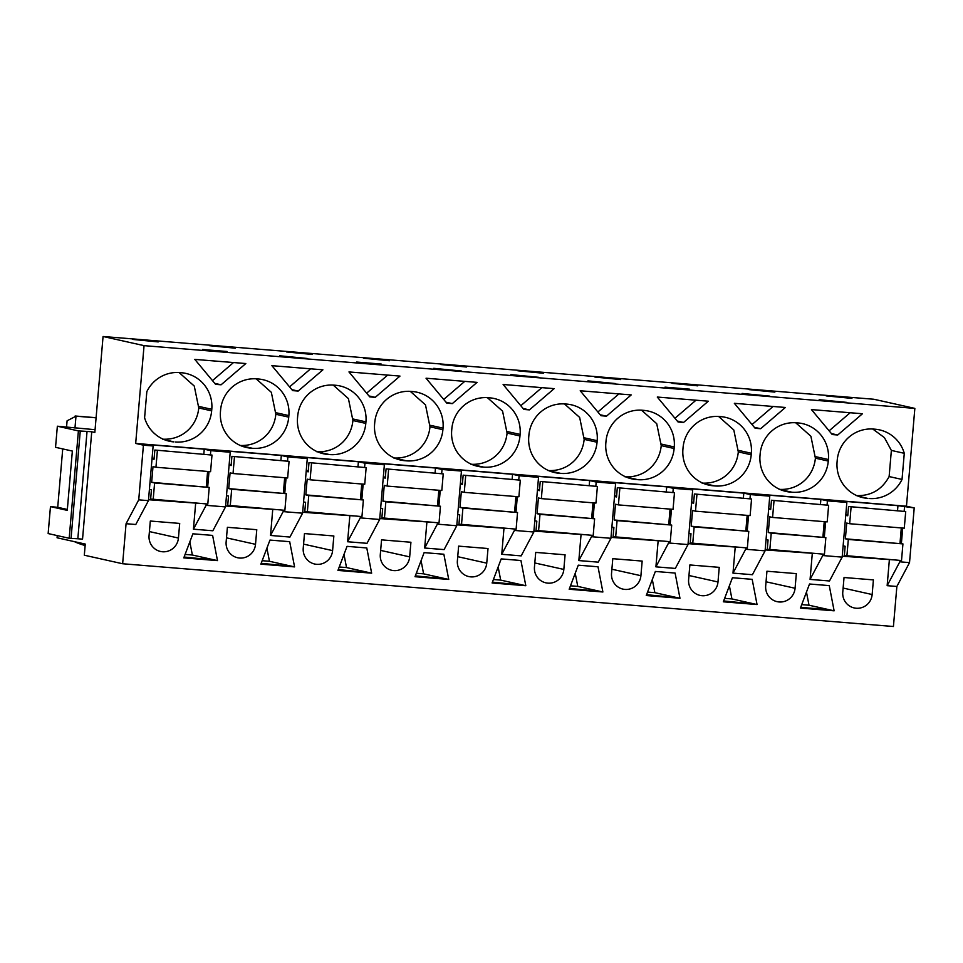 <?xml version="1.0" encoding="UTF-8"?>
<svg xmlns="http://www.w3.org/2000/svg" width="963" height="963" viewBox="0 0 963 963"><rect width="100%" height="100%" fill="white"/><g stroke="black" fill="none" stroke-linecap="round" stroke-linejoin="round"><path stroke-width="1.44" d="M203.831 454.042L204.24 449.191L210.789 450.66L210.44 454.717M208.995 471.557L207.671 487.073M206.226 503.914L206.106 505.334L225.523 506.911L230.217 452.237L210.789 450.66M148.531 499.725L199.594 503.372M206.106 505.334L193.431 529.193L195.633 503.553M77.834 538.762L69.192 538.269L78.4 430.906L87.043 431.412L77.834 538.762L82.541 539.148L91.738 431.785L94.831 432.483L103.065 336.496L144.053 345.645L135.675 443.437L906.46 506.201L914.212 507.922L909.529 562.609L896.866 586.467L893.423 626.504L122.638 563.752L84.311 555.206L85.262 544.071L57.07 537.775L57.25 535.597M135.675 443.437L143.427 445.171L153.129 445.965L148.446 500.64L138.732 499.845L126.069 523.703L135.783 524.498L148.446 500.64M204.24 449.191L146.581 444.497L153.129 445.965M280.907 460.314L281.328 455.475L223.669 450.78L230.217 452.237M281.328 455.475L287.865 456.931L307.293 458.508L302.599 513.195L283.182 511.606L283.303 510.197M357.983 466.586L358.405 461.746L300.745 457.052L307.293 458.508M358.405 461.746L364.953 463.203L384.369 464.792L379.687 519.466L360.258 517.889L360.379 516.469M435.071 472.869L435.481 468.018L377.821 463.323L384.369 464.792M435.481 468.018L442.029 469.487L461.446 471.063L456.763 525.738L437.346 524.161L437.467 522.74M512.147 479.141L512.557 474.302L454.897 469.607L461.446 471.063M512.557 474.302L519.105 475.758L538.534 477.335L533.839 532.021L514.423 530.432L514.543 529.024M589.224 485.412L589.645 480.573L531.985 475.878L538.534 477.335M589.645 480.573L596.193 482.03L615.61 483.619L610.927 538.293L591.499 536.716L591.619 535.296M666.3 491.696L666.721 486.845L609.061 482.15L615.61 483.619M666.721 486.845L673.269 488.313L692.686 489.89L688.003 544.564L668.575 542.988L668.695 541.567M743.388 497.967L743.797 493.128L686.138 488.434L692.686 489.89M743.797 493.128L750.346 494.585L769.762 496.162L765.079 550.848L745.663 549.259L745.783 547.851M820.464 504.239L820.873 499.4L763.226 494.705L769.762 496.162M820.873 499.4L827.422 500.856L846.85 502.445L842.156 557.12L822.739 555.543L810.076 579.401L829.492 580.978L842.156 557.12M897.54 510.522L897.961 505.671L840.302 500.977L846.85 502.445M897.961 505.671L914.212 507.922M193.431 529.193L212.859 530.769L225.523 506.911M126.069 523.703L122.638 563.752M889.343 560.033L887.152 585.673L896.866 586.467M810.076 579.401L812.266 553.761M735.19 547.478L732.987 573.117L752.416 574.706L765.079 550.848M658.114 541.206L655.911 566.846L675.328 568.423L688.003 544.564M581.026 534.934L578.835 560.574L598.252 562.151L610.927 538.293M503.95 528.651L501.747 554.291L521.176 555.88L533.839 532.021M426.874 522.379L424.671 548.019L444.099 549.596L456.763 525.738M349.798 516.108L347.595 541.748L367.011 543.325L379.687 519.466M272.71 509.824L270.519 535.464L289.935 537.053L302.599 513.195M873.405 579.895L872.153 594.532A14.975 14.734 102.6 0 1 854.205 607.942A14.975 14.734 102.6 0 1 842.769 592.137L844.033 577.511L873.405 579.895M689.869 564.956L688.617 579.594A14.975 14.734 102.6 0 0 700.041 595.399A14.975 14.734 102.6 0 0 717.989 581.977L719.241 567.351L689.869 564.956M675.099 573.057L679.974 598.276L646.257 595.531L655.358 571.456L675.099 573.057M534.453 567.038A14.975 14.734 102.6 0 0 545.889 582.844A14.975 14.734 102.6 0 0 563.837 569.434L565.088 554.796L535.717 552.401L534.453 567.038M217.494 560.622L212.618 535.404L192.889 533.803L183.789 557.878L217.494 560.622L192.371 555.013L185.089 554.423M289.694 541.688L294.57 566.894L260.865 564.149L269.965 540.074L289.694 541.688M303.225 548.212A14.975 14.734 102.6 0 0 314.648 564.017A14.975 14.734 102.6 0 0 332.596 550.607L333.848 535.97L304.477 533.574L303.225 548.212M501.205 558.901L520.935 560.514L525.81 585.721L492.105 582.976L501.205 558.901M598.011 566.786L602.886 591.992L569.181 589.248L578.282 565.173L598.011 566.786M227.388 527.303L226.136 541.94A14.975 14.734 102.6 0 0 237.572 557.746A14.975 14.734 102.6 0 0 255.52 544.324L256.772 529.698L227.388 527.303M752.175 579.341L757.05 604.547L723.333 601.803L732.434 577.728L752.175 579.341M796.329 573.623L795.077 588.261A14.975 14.734 102.6 0 1 777.129 601.67A14.975 14.734 102.6 0 1 765.693 585.865L766.945 571.228L796.329 573.623M642.165 561.08L640.913 575.705A14.975 14.734 102.6 0 1 622.965 589.115A14.975 14.734 102.6 0 1 611.541 573.31L612.793 558.684L642.165 561.08M458.629 546.129L457.377 560.767A14.975 14.734 102.6 0 0 468.8 576.572A14.975 14.734 102.6 0 0 486.748 563.15L488.012 548.525L458.629 546.129M424.117 552.63L443.859 554.231L448.734 579.449L415.017 576.705L424.117 552.63M381.553 539.858L380.301 554.483A14.975 14.734 102.6 0 0 391.724 570.289A14.975 14.734 102.6 0 0 409.672 556.879L410.924 542.253L381.553 539.858M178.432 538.052L179.696 523.427L150.312 521.031L149.06 535.657A14.975 14.734 102.6 0 0 160.484 551.462A14.975 14.734 102.6 0 0 178.432 538.052L149.409 531.576M371.646 573.166L337.941 570.421L347.041 546.346L366.783 547.959L371.646 573.166L346.524 567.568L339.253 566.978M809.522 583.999L829.251 585.612L834.127 610.819L800.422 608.074L809.522 583.999M144.053 345.645L914.85 408.396L906.46 506.201M857.455 495.909L867.567 498.377A34.018 33.476 102.6 0 1 837.088 461.771L837.22 460.23A34.018 33.476 102.6 0 1 873.501 429.065L875.018 429.197A34.018 33.476 102.6 0 1 904.281 453.308L902.03 479.442L889.126 476.565L891.365 450.431L904.281 453.308M869.083 498.497A34.018 33.476 102.6 0 0 902.03 479.442M837.726 434.999L832.225 434.542L811.436 409.588L862.463 413.741L837.726 434.999L831.418 433.591M163.746 439.429L173.846 441.897A34.018 33.476 102.6 0 1 144.594 417.773L146.833 391.64A34.018 33.476 102.6 0 1 179.792 372.585L181.309 372.717A34.018 33.476 102.6 0 1 211.788 409.311L211.655 410.852L198.763 407.975L194.261 386.055L179.07 372.537M175.362 442.017A34.018 33.476 102.6 0 0 211.655 410.852M399.982 376.088L375.245 397.346L369.744 396.888L348.967 371.935L399.982 376.088M245.83 363.545L221.093 384.791L215.58 384.345L194.803 359.392L245.83 363.545M452.321 403.617L446.82 403.172L426.043 378.218L477.07 382.371L452.321 403.617L446.025 402.209M482.162 466.995L483.679 467.127A34.018 33.476 102.6 0 0 519.972 435.962L520.104 434.421A34.018 33.476 102.6 0 0 489.625 397.815L488.109 397.695A34.018 33.476 102.6 0 0 451.828 428.86L451.695 430.401A34.018 33.476 102.6 0 0 482.162 466.995L473.302 465.021M271.891 365.663L322.906 369.816L298.169 391.062L292.668 390.617L271.891 365.663M288.731 417.135L288.864 415.595A34.018 33.476 102.6 0 0 258.385 378.989L256.868 378.868A34.018 33.476 102.6 0 0 220.587 410.033L220.455 411.574A34.018 33.476 102.6 0 0 250.934 448.168L252.45 448.301A34.018 33.476 102.6 0 0 288.731 417.135L275.839 414.259L271.337 392.326L256.134 378.808M328.01 454.452A34.018 33.476 102.6 0 1 297.531 417.846L297.663 416.305A34.018 33.476 102.6 0 1 333.944 385.14L335.473 385.26A34.018 33.476 102.6 0 1 365.94 421.866L365.808 423.407A34.018 33.476 102.6 0 1 329.527 454.572L319.138 452.466M405.086 460.723L406.603 460.844A34.018 33.476 102.6 0 0 442.896 429.679L443.028 428.138A34.018 33.476 102.6 0 0 412.549 391.544L411.032 391.411A34.018 33.476 102.6 0 0 374.739 422.576L374.607 424.117A34.018 33.476 102.6 0 0 405.086 460.723L396.214 458.749M529.409 409.889L523.908 409.444L503.119 384.49L554.146 388.643L529.409 409.889L523.102 408.493M751.212 454.789L751.345 453.248A34.018 33.476 102.6 0 0 720.866 416.642L719.349 416.522A34.018 33.476 102.6 0 0 683.056 447.687L682.923 449.227A34.018 33.476 102.6 0 0 713.402 485.821L714.919 485.954A34.018 33.476 102.6 0 0 751.212 454.789L738.308 451.912L733.806 429.98L718.615 416.461M734.36 403.316L785.387 407.469L760.65 428.716L755.136 428.27L734.36 403.316M790.479 492.105L791.995 492.225A34.018 33.476 102.6 0 0 828.288 461.06L828.421 459.52A34.018 33.476 102.6 0 0 797.942 422.913L796.425 422.793A34.018 33.476 102.6 0 0 760.144 453.958L760.012 455.499A34.018 33.476 102.6 0 0 790.479 492.105L781.619 490.119M580.208 390.761L631.222 394.914L606.485 416.172L600.984 415.715L580.208 390.761M597.048 442.234L597.18 440.693A34.018 33.476 102.6 0 0 566.701 404.087L565.185 403.966A34.018 33.476 102.6 0 0 528.904 435.132L528.771 436.672A34.018 33.476 102.6 0 0 559.25 473.278L560.767 473.399A34.018 33.476 102.6 0 0 597.048 442.234L584.156 439.357L579.654 417.436L564.45 403.918M636.326 479.55L637.843 479.67A34.018 33.476 102.6 0 0 674.124 448.505L674.256 446.964A34.018 33.476 102.6 0 0 643.79 410.37L642.273 410.238A34.018 33.476 102.6 0 0 605.98 441.403L605.847 442.944A34.018 33.476 102.6 0 0 636.326 479.55L627.455 477.576M708.311 401.198L683.561 422.444L678.06 421.999L657.284 397.045L708.311 401.198M143.427 445.171L138.732 499.845M184.005 557.276L209.994 559.587L184.102 557.035M103.065 336.496L873.85 399.248L914.85 408.396M851.954 397.996L826.158 395.889L851.918 398.393M819.152 399.705L846.802 402.39L819.152 399.705M158.233 341.516L132.449 339.409L158.209 341.913M587.912 380.879L615.562 383.563L587.912 380.879M227.087 351.507L202.507 349.497L227.051 351.928M312.397 354.071L286.601 351.964L312.361 354.456M433.747 368.323L461.409 371.02L433.747 368.323M381.252 364.05L356.671 362.052L381.216 364.483M235.321 347.787L209.525 345.693L235.285 348.185M279.595 355.78L307.245 358.465L279.595 355.78M466.549 366.614L440.765 364.52L466.525 367.011M538.486 377.291L510.823 374.607L538.486 377.291M620.714 379.169L594.917 377.063L620.678 379.566M697.79 385.441L671.993 383.346L697.754 385.838M774.878 391.712L749.082 389.618L774.842 392.11M742.064 393.434L769.726 396.118L742.064 393.434M689.568 389.16L664.988 387.15L689.532 389.582M543.638 372.886L517.841 370.791L543.601 373.283M389.473 360.343L363.677 358.236L389.437 360.74M221.093 384.791L214.785 383.382M198.763 407.975C197.018 426.38 181.814 440.38 162.482 439.152M78.4 430.906L57.359 426.212L95.072 429.691M87.043 431.412L91.738 431.785M69.192 538.269L48.15 533.562L50.461 506.61L67.266 510.366L72.357 451.069L55.541 447.314L57.359 426.212M74.428 541.651A61.849 60.874 102.6 0 0 85.141 545.491M189.831 541.88L192.371 555.013M233.528 362.533L212.486 380.614M96.083 417.822L75.993 416.185L74.97 428.054M66.555 427.115L67.097 420.795L75.993 416.185M62.727 448.914L57.72 507.32L50.461 506.61M80.254 431.063L71.057 538.413M96.095 417.701L75.138 416.004M57.72 507.32L67.35 509.463M850.16 412.742L829.119 430.822M773.084 406.47L752.043 424.551M760.65 428.716L754.342 427.319M779.115 489.348C798.435 490.588 813.651 476.589 815.396 458.183L810.894 436.263L795.691 422.745M823.377 609.531L800.735 607.232M834.127 610.819L809.004 605.221L801.722 604.62M800.638 607.484L823.413 609.085M806.464 592.076L809.004 605.221M827.422 500.856L827.073 504.925M825.628 521.765L824.304 537.282M822.859 554.122L822.739 555.543M750.346 494.585L749.996 498.641M748.552 515.494L747.228 530.998M816.239 553.581L765.164 549.921M723.562 601.213L749.539 603.524L723.658 600.96M732.987 573.117L745.663 549.259M729.388 585.805L731.928 598.938L724.645 598.348M757.05 604.547L731.928 598.938M696.008 400.187L674.955 418.267M683.561 422.444L677.266 421.036M738.308 451.912C736.563 470.317 721.359 484.305 702.027 483.077M673.269 488.313L672.92 492.37M671.476 509.21L670.14 524.727M739.151 547.309L688.076 543.65M646.486 594.929L672.463 597.241L646.582 594.689M655.911 566.846L668.575 542.988M652.312 579.533L654.852 592.666L647.569 592.076M679.974 598.276L654.852 592.666M618.92 393.915L597.879 411.995M606.485 416.172L600.19 414.764M624.951 476.793C644.271 478.033 659.486 464.034 661.232 445.628L656.73 423.708L641.539 410.19M596.193 482.03L595.844 486.098M594.4 502.939L593.064 518.455M662.075 541.025L610.999 537.366M569.41 588.658L595.387 590.969L569.494 588.405M578.835 560.574L591.499 536.716M575.224 573.25L577.764 586.395L570.481 585.805M602.886 591.992L577.764 586.395M541.844 387.644L520.802 405.724M584.156 439.357C582.41 457.762 567.195 471.762 547.875 470.522M519.105 475.758L518.756 479.815M517.312 496.667L515.987 512.172M584.998 534.754L533.923 531.095M492.322 582.386L518.311 584.697L492.418 582.134M501.747 554.291L514.423 530.432M498.148 566.978L500.688 580.111L493.405 579.521M525.81 585.721L500.688 580.111M464.768 381.36L443.714 399.44M470.799 464.25C490.119 465.478 505.334 451.491 507.08 433.085L502.578 411.153L487.374 397.635M442.029 469.487L441.68 473.543M440.235 490.384L438.911 505.9M507.91 528.482L456.847 524.823M415.246 576.103L441.223 578.414L415.342 575.862M424.671 548.019L437.346 524.161M421.072 560.707L423.612 573.84L416.329 573.25M448.734 579.449L423.612 573.84M387.692 375.089L366.638 393.169M375.245 397.346L368.949 395.937M393.711 457.967C413.043 459.207 428.246 445.207 429.992 426.802L425.49 404.881L410.298 391.363M364.953 463.203L364.604 467.272M363.159 484.112L361.823 499.628M430.834 522.199L379.759 518.551M338.169 569.831L364.146 572.142L338.266 569.578M347.595 541.748L360.258 517.889M343.984 554.423L346.524 567.568M310.604 368.817L289.562 386.897M298.169 391.062L291.861 389.666M316.634 451.695C335.955 452.935 351.17 438.935 352.915 420.53L348.413 398.61L333.222 385.092M287.865 456.931L287.528 460.988M286.083 477.841L284.747 493.345M353.758 515.927L302.683 512.268M261.093 563.56L287.07 565.871L261.178 563.307M270.519 535.464L283.182 511.606M266.907 548.152L269.447 561.285L262.165 560.695M294.57 566.894L269.447 561.285M275.839 414.259C274.094 432.664 258.878 446.651 239.558 445.424M276.682 509.656L225.607 505.996M887.152 585.673L899.815 561.814L909.529 562.609M904.51 507.14L904.161 511.197M902.716 528.037L901.38 543.553M899.936 560.394L899.815 561.814M842.24 556.193L893.315 559.852M891.365 450.431L884.407 437.611L872.755 429.017M889.126 476.565C881.952 489.758 870.961 496.101 856.167 495.62M851.087 507.092L849.667 523.728L904.281 528.169L905.714 511.546L848.547 506.526L847.753 515.771L845.743 515.325M843.131 545.816L845.141 546.274L844.346 555.507L901.512 560.526L902.933 543.902L848.319 539.449L846.886 556.072M849.667 523.728L846.718 523.065L845.37 538.799L848.319 539.449M848.547 506.526L905.714 511.546M845.803 514.615L847.837 514.784M845.37 538.799L902.933 543.902M901.308 527.929L899.996 543.24M774.011 500.82L772.579 517.444L827.205 521.898L828.637 505.274L771.471 500.254L770.677 509.499L768.667 509.042M766.054 539.545L768.065 539.99L767.27 549.235L824.436 554.243L825.857 537.619L771.231 533.177L769.81 549.801M772.579 517.444L769.642 516.794L768.293 532.515L771.231 533.177M771.471 500.254L828.637 505.274M768.727 508.332L770.761 508.5M768.293 532.515L825.857 537.619M824.232 521.657L822.92 536.969M696.935 494.549L695.503 511.172L750.129 515.614L751.549 498.99L694.395 493.983L693.601 503.216L691.578 502.77M688.966 533.273L690.989 533.719L690.194 542.963L747.348 547.971L748.781 531.347L694.154 526.905L692.734 543.529M695.503 511.172L692.566 510.51L691.217 526.243L694.154 526.905M694.395 493.983L751.549 498.99M691.651 502.06L693.685 502.229M691.217 526.243L748.781 531.347M747.156 515.374L745.844 530.697M619.847 488.277L618.427 504.901L673.053 509.343L674.473 492.719L617.307 487.699L616.525 496.944L614.502 496.499M611.89 526.99L613.9 527.447L613.118 536.68L670.272 541.7L671.705 525.076L617.078 520.622L615.646 537.246M618.427 504.901L615.489 504.239L614.141 519.972L617.078 520.622M617.307 487.699L674.473 492.719M614.563 495.789L616.609 495.957M614.141 519.972L671.705 525.076M670.067 509.102L668.755 524.414M542.771 481.994L541.35 498.617L595.965 503.071L597.397 486.447L540.231 481.428L539.436 490.673L537.426 490.215M534.814 520.718L536.824 521.164L536.03 530.408L593.196 535.416L594.616 518.792L540.002 514.35L538.57 530.974M541.35 498.617L538.401 497.967L537.053 513.7L540.002 514.35M540.231 481.428L597.397 486.447M537.486 489.505L539.521 489.673M537.053 513.7L594.616 518.792M592.991 502.83L591.679 518.142M465.695 475.722L464.262 492.346L518.888 496.788L520.309 480.164L463.155 475.156L462.36 484.389L460.35 483.944M457.726 514.447L459.748 514.892L458.954 524.137L516.12 529.144L517.54 512.521L462.914 508.079L461.494 524.703M464.262 492.346L461.325 491.684L459.977 507.417L462.914 508.079M463.155 475.156L520.309 480.164M460.41 483.233L462.445 483.402M459.977 507.417L517.54 512.521M515.915 496.547L514.603 511.871M388.607 469.45L387.186 486.074L441.812 490.516L443.233 473.892L386.079 468.873L385.284 478.117L383.262 477.672M380.65 508.163L382.672 508.62L381.878 517.853L439.032 522.873L440.464 506.249L385.838 501.795L384.418 518.419M387.186 486.074L384.249 485.412L382.901 501.145L385.838 501.795M386.079 468.873L443.233 473.892M383.322 476.962L385.369 477.13M382.901 501.145L440.464 506.249M438.839 490.275L437.527 505.587M311.531 463.167L310.11 479.791L364.736 484.245L366.157 467.621L308.991 462.601L308.196 471.846L306.186 471.401M303.574 501.892L305.584 502.337L304.79 511.582L361.956 516.589L363.388 499.966L308.762 495.524L307.329 512.147M310.11 479.791L307.173 479.141L305.825 494.874L308.762 495.524M308.991 462.601L366.157 467.621M306.246 470.678L308.292 470.847M305.825 494.874L363.388 499.966M361.751 484.004L360.439 499.316M234.454 456.895L233.034 473.519L287.648 477.961L289.081 461.337L231.914 456.33L231.12 465.574L229.11 465.117M226.498 495.62L228.508 496.065L227.713 505.31L284.879 510.318L286.3 493.694L231.674 489.252L230.253 505.876M233.034 473.519L230.085 472.857L228.737 488.59L231.674 489.252M231.914 456.33L289.081 461.337M229.17 464.407L231.204 464.575M228.737 488.59L286.3 493.694M284.675 477.72L283.363 493.044M157.378 450.624L155.946 467.248L210.572 471.689L211.992 455.066L154.838 450.046L154.044 459.291L152.034 458.845M149.409 489.336L151.432 489.794L150.637 499.027L207.803 504.046L209.224 487.422L154.598 482.969L153.177 499.592M155.946 467.248L153.009 466.586L151.66 482.319L154.598 482.969M154.838 450.046L211.992 455.066M152.094 458.135L154.128 458.304M151.66 482.319L209.224 487.422M207.599 471.449L206.287 486.76M173.846 441.897L164.974 439.922M198.896 406.434L211.788 409.311M815.529 456.643L828.421 459.52M815.396 458.183L828.288 461.06M780.379 489.637L791.995 492.225M766.042 581.784L795.077 588.261M738.44 450.371L751.345 453.248M703.303 483.354L714.919 485.954M713.402 485.821L704.531 483.847M688.966 575.501L717.989 581.977M661.364 444.087L674.256 446.964M661.232 445.628L674.124 448.505M626.215 477.082L637.843 479.67M611.89 569.229L640.913 575.705M584.288 437.816L597.18 440.693M549.139 470.811L560.767 473.399M559.25 473.278L550.379 471.292M534.802 562.958L563.837 569.434M507.212 431.544L520.104 434.421M507.08 433.085L519.972 435.962M472.063 464.527L483.679 467.127M457.726 556.674L486.748 563.15M430.124 425.261L443.028 428.138M429.992 426.802L442.896 429.679M394.986 458.256L406.603 460.844M380.65 550.403L409.672 556.879M353.048 418.989L365.94 421.866M352.915 420.53L365.808 423.407M317.898 451.984L329.527 454.572M303.574 544.131L332.596 550.607M275.972 412.718L288.864 415.595M240.822 445.7L252.45 448.301M250.934 448.168L242.062 446.194M226.486 537.848L255.52 544.324M843.119 588.056L872.153 594.532M867.567 498.377L858.695 496.402"/></g></svg>
